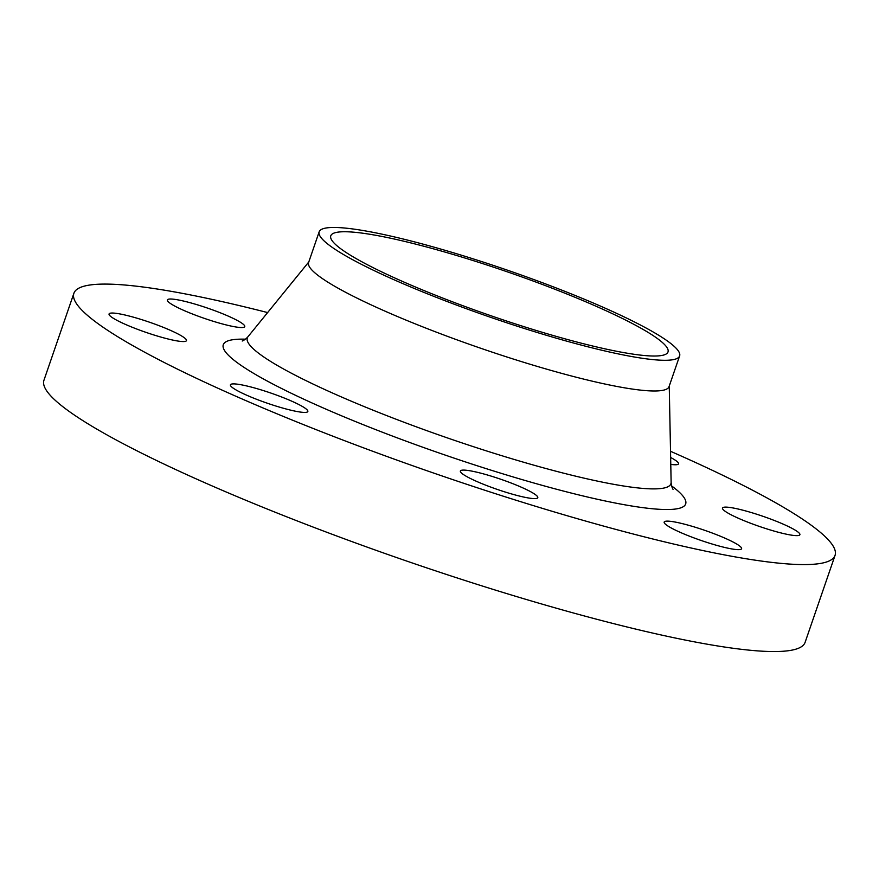 <?xml version="1.0" encoding="UTF-8"?>
<svg xmlns="http://www.w3.org/2000/svg" width="879" height="879" viewBox="0 0 879 879"><rect width="100%" height="100%" fill="white"/><g stroke="black" fill="none" stroke-linecap="round" stroke-linejoin="round"><path stroke-width="1.32" d="M755.61 513.874A40.928 5.373 19 0 0 722.483 508.04A40.928 5.373 19 0 0 766.763 528.872A40.928 5.373 19 0 0 799.89 534.696A40.928 5.373 19 0 0 755.61 513.874M697.311 527.883A40.928 5.373 19 0 0 664.183 522.06A40.928 5.373 19 0 0 708.463 542.892A40.928 5.373 19 0 0 741.59 548.716A40.928 5.373 19 0 0 697.311 527.883M493.504 476.847A40.928 5.373 19 0 0 460.376 471.023A40.928 5.373 19 0 0 504.656 491.855A40.928 5.373 19 0 0 537.783 497.679A40.928 5.373 19 0 0 493.504 476.847M263.557 390.65A40.928 5.373 19 0 0 230.43 384.826A40.928 5.373 19 0 0 274.709 405.658A40.928 5.373 19 0 0 307.837 411.482A40.928 5.373 19 0 0 263.557 390.65M142.189 319.791A40.928 5.373 19 0 0 109.062 313.968A40.928 5.373 19 0 0 153.331 334.8A40.928 5.373 19 0 0 186.458 340.623A40.928 5.373 19 0 0 142.189 319.791M200.478 305.771A40.928 5.373 19 0 0 167.351 299.948A40.928 5.373 19 0 0 211.63 320.78A40.928 5.373 19 0 0 244.758 326.603A40.928 5.373 19 0 0 200.478 305.771M267.623 312.572A402.505 52.85 19 0 0 73.891 293.289L43.95 380.255A402.505 52.85 19 0 0 479.352 585.073A402.505 52.85 19 0 0 805.109 642.34L835.05 555.374A402.505 52.85 19 0 0 670.523 451.301M73.891 293.289A402.505 52.85 19 0 0 509.293 498.107A402.505 52.85 19 0 0 835.05 555.374M319.165 231.825L308.595 262.524A190.611 25.03 19 0 0 514.786 359.511A190.611 25.03 19 0 0 669.051 386.628L679.621 355.94A190.611 25.03 19 0 0 473.429 258.942A190.611 25.03 19 0 0 319.165 231.825A190.611 25.03 19 0 0 525.356 328.812A190.611 25.03 19 0 0 679.621 355.94M475.099 261.195A178.327 23.414 19 0 0 330.779 235.825A178.327 23.414 19 0 0 523.675 326.57A178.327 23.414 19 0 0 668.007 351.941A178.327 23.414 19 0 0 475.099 261.195M670.776 464.376A40.928 5.373 19 0 0 678.511 463.837A40.928 5.373 19 0 0 670.644 457.487M245.461 339.184A244.527 32.105 19 0 0 268.238 381.574A244.527 32.105 19 0 0 487.779 469.144A244.527 32.105 19 0 0 671.6 485.911M242.23 341.008L242.219 341.019C244.417 340.074 246.351 338.624 248.021 336.668A224.002 29.414 19 0 0 489.625 451.905A224.002 29.414 19 0 0 671.127 482.362C671.248 484.944 671.875 487.274 673.028 489.35M669.249 386.068L671.127 482.362M308.793 261.953L248.021 336.668"/></g></svg>
